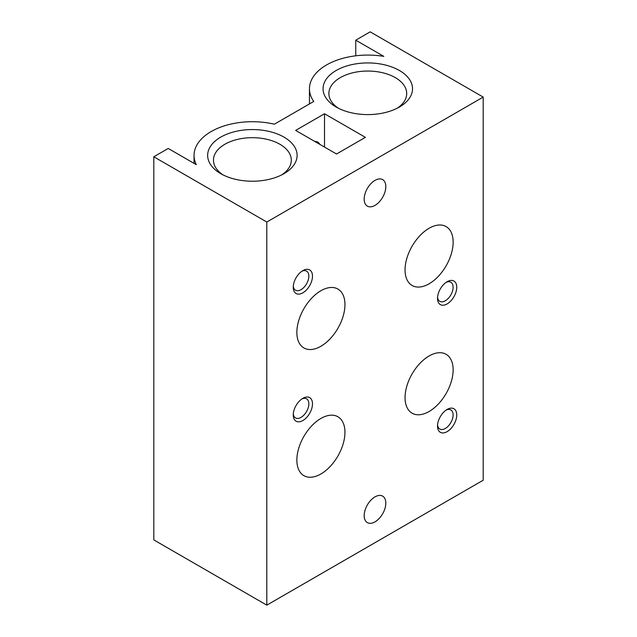 <?xml version="1.0" encoding="UTF-8"?>
<svg xmlns="http://www.w3.org/2000/svg" width="637" height="637" viewBox="0 0 637 637"><rect width="100%" height="100%" fill="white"/><g stroke="black" fill="none" stroke-linecap="round" stroke-linejoin="round"><path stroke-width="0.96" d="M447.134 281.713L447.134 281.713A13.6 7.851 120 0 0 437.515 298.371A13.6 7.851 120 0 0 447.134 303.921A13.6 7.851 120 0 0 456.745 287.263A13.6 7.851 120 0 0 447.134 281.713M302.87 270.606L302.87 270.606A13.6 7.851 120 0 0 293.251 287.263A13.6 7.851 120 0 0 302.87 292.821A13.6 7.851 120 0 0 312.488 276.163A13.6 7.851 120 0 0 302.87 270.606M447.134 409.424L447.134 409.424A13.6 7.851 120 0 0 437.515 426.081A13.6 7.851 120 0 0 447.134 431.631A13.6 7.851 120 0 0 456.745 414.974A13.6 7.851 120 0 0 447.134 409.424L447.134 409.424M302.87 398.316L302.87 398.316A13.6 7.851 120 0 0 293.251 414.974A13.6 7.851 120 0 0 302.87 420.524A13.6 7.851 120 0 0 312.488 403.866A13.6 7.851 120 0 0 302.87 398.316M364.181 199.118A15.304 8.83 120 0 0 367.35 206.125A15.304 8.83 120 0 0 375.002 205.369A15.304 8.83 120 0 0 384.995 191.88A15.304 8.83 120 0 0 382.654 179.618A15.304 8.83 120 0 0 370.861 183.719A15.304 8.83 120 0 0 364.181 199.118M364.181 515.612A15.304 8.83 120 0 0 367.35 522.619A15.304 8.83 120 0 0 375.002 521.862A15.304 8.83 120 0 0 384.995 508.382A15.304 8.83 120 0 0 382.654 496.119A15.304 8.83 120 0 0 370.861 500.22A15.304 8.83 120 0 0 364.181 515.612M405.052 269.913A34 19.628 120 0 0 412.099 285.48A34 19.628 120 0 0 446.099 265.852A34 19.628 120 0 0 446.099 226.589A34 19.628 120 0 0 418.509 237.219A34 19.628 120 0 0 405.052 269.913M296.858 332.379A34 19.628 120 0 0 303.905 347.945A34 19.628 120 0 0 337.905 328.318A34 19.628 120 0 0 337.905 289.055A34 19.628 120 0 0 331.495 287.462A34 19.628 120 0 0 296.858 332.379M405.052 397.623A34 19.628 120 0 0 412.099 413.19A34 19.628 120 0 0 446.099 393.555A34 19.628 120 0 0 446.099 354.299A34 19.628 120 0 0 418.509 364.929A34 19.628 120 0 0 405.052 397.623M296.858 460.089A34 19.628 120 0 0 303.905 475.656A34 19.628 120 0 0 337.905 456.02A34 19.628 120 0 0 337.905 416.765A34 19.628 120 0 0 331.495 415.173A34 19.628 120 0 0 296.858 460.089M355.764 40.179L383.832 56.382A58.341 33.681 0 0 0 309.455 88.766A58.341 33.681 0 0 0 313.746 101.45L274.364 124.191A58.341 33.681 0 0 0 194.046 155.396A58.341 33.681 0 0 0 196.292 164.657L168.232 148.453L153.804 156.782L266.807 222.026L266.807 605.15L483.196 480.218L483.196 97.095L370.193 31.85L355.764 40.179L355.764 55.801M266.807 222.026L483.196 97.095M153.804 156.782L153.804 539.905L266.807 605.15M324.512 113.752L295.656 130.41L336.535 154.003L365.383 137.345L324.512 113.752L324.512 147.067M319.846 144.368A15.304 8.83 120 0 0 317.736 142.139A15.304 8.83 120 0 0 314.75 141.43M399.423 70.5A44.733 25.83 180 0 1 399.423 107.024A44.733 25.83 180 0 1 336.153 107.024A44.733 25.83 180 0 1 336.153 70.5A44.733 25.83 180 0 1 399.423 70.5M284.014 137.13A44.733 25.83 180 0 1 284.014 173.654A44.733 25.83 180 0 1 220.744 173.654A44.733 25.83 180 0 1 220.744 137.13A44.733 25.83 180 0 1 284.014 137.13M222.95 174.841A38.913 22.47 180 0 1 213.467 160.15A38.913 22.47 180 0 1 237.49 139.392A38.913 22.47 180 0 1 279.898 144.257A38.913 22.47 180 0 1 291.3 160.15A38.913 22.47 180 0 1 281.817 174.841M338.358 108.218A38.913 22.47 180 0 1 328.875 93.52A38.913 22.47 180 0 1 352.898 72.761A38.913 22.47 180 0 1 395.306 77.626A38.913 22.47 180 0 1 406.701 93.52A38.913 22.47 180 0 1 397.217 108.218M293.299 413.843A11.02 6.362 120 0 0 295.536 417.92A11.02 6.362 120 0 0 306.564 411.55A11.02 6.362 120 0 0 306.564 398.826A11.02 6.362 120 0 0 301.914 398.929M437.563 424.943A11.02 6.362 120 0 0 439.801 429.019A11.02 6.362 120 0 0 450.821 422.657A11.02 6.362 120 0 0 450.821 409.933A11.02 6.362 120 0 0 446.171 410.029M293.299 286.132A11.02 6.362 120 0 0 295.536 290.209A11.02 6.362 120 0 0 306.564 283.839A11.02 6.362 120 0 0 306.564 271.115A11.02 6.362 120 0 0 301.914 271.219M437.563 297.24A11.02 6.362 120 0 0 439.801 301.317A11.02 6.362 120 0 0 450.821 294.947A11.02 6.362 120 0 0 450.821 282.223A11.02 6.362 120 0 0 446.171 282.326M309.455 88.766L309.455 103.935M194.046 155.396L194.046 163.359"/></g></svg>
